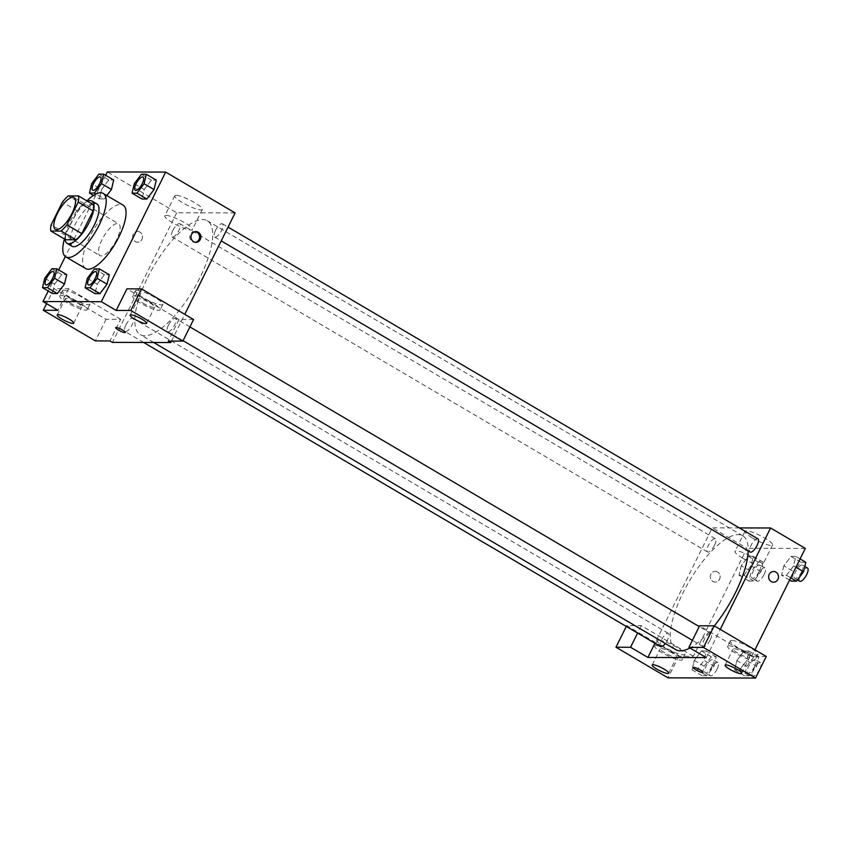<?xml version="1.0" encoding="UTF-8"?>
<svg xmlns="http://www.w3.org/2000/svg" width="850" height="850" viewBox="0 0 850 850"><rect width="100%" height="100%" fill="white"/><g stroke="black" fill="none" stroke-linecap="round" stroke-linejoin="round"><path stroke-width="0.64" stroke-dasharray="4.25 3.19" d="M116.588 239.753A18.413 6.428 120.5 0 1 99.96 255.606A18.413 6.428 120.5 0 1 103.764 236.47A18.413 6.428 120.5 0 1 118.639 223.858A18.413 6.428 120.5 0 1 116.588 239.753M65.726 239.764A23.768 8.287 120.5 0 1 66.002 233.58L51.138 224.825M93.383 204.691L83.151 204.659A23.768 8.287 120.5 0 0 77.297 210.843L66.002 233.58M87.571 201.269A24.554 8.564 -59.5 0 0 72.165 217.887A24.554 8.564 -59.5 0 0 65.131 239.424M72.059 246.309A24.554 8.564 120.5 0 1 77.127 220.798A24.554 8.564 120.5 0 1 96.964 203.979M83.151 204.659L68.276 195.914M77.297 210.843L62.422 202.087M64.43 239.009A36.826 12.846 120.5 0 1 86.881 200.866M85.669 268.558A36.826 12.846 120.5 0 1 93.266 230.297A36.826 12.846 120.5 0 1 123.016 205.073M105.676 175.291L65.344 256.551M58.703 269.918L48.216 291.051M94.467 268.887L104.38 274.72L109.299 274.731L104.38 274.72L97.24 284.166L94.998 293.622L97.24 284.166L87.316 278.332M51.882 268.781L61.795 274.614L66.714 274.624L61.795 274.614L54.655 284.059L52.413 293.516L54.655 284.059L44.731 278.226M98.855 174.154L108.768 179.998L113.688 180.009L108.768 179.998L101.628 189.433L99.386 198.9L104.295 198.911L106.834 195.553L104.295 198.911L95.944 193.991M141.44 174.261L151.353 180.104L156.262 180.115L151.353 180.104L144.202 189.55L141.971 199.006L144.202 189.55L134.289 183.706M139.942 232.103A5.376 4.93 90.1 0 0 132.664 236.821A5.376 4.93 90.1 0 0 142.375 238.159A5.376 4.93 90.1 0 0 139.942 232.103A5.376 4.93 -89.9 0 1 137.583 242.208A5.376 4.93 -89.9 0 1 132.664 236.821A5.376 4.93 -89.9 0 1 139.942 232.103M120.668 319.334L68.606 288.703L54.018 288.66L106.08 319.292L120.668 319.334L109.937 340.935M68.606 288.703L57.874 310.303M235.099 212.925L176.758 212.776L107.344 171.934M176.758 212.776L112.423 342.391M63.792 290.137A15.342 2.879 -153.6 0 0 62.443 290.615A15.342 2.879 -153.6 0 0 74.906 300.007A15.342 2.879 -153.6 0 0 89.93 304.257A15.342 2.879 -153.6 0 0 79.921 296.129A15.342 2.879 -153.6 0 0 63.792 290.137M61.104 295.545A15.342 2.879 26.4 0 1 77.244 301.538A15.342 2.879 26.4 0 1 87.252 309.655A15.342 2.879 26.4 0 1 72.229 305.416A15.342 2.879 26.4 0 1 59.755 296.013A15.342 2.879 26.4 0 1 61.104 295.545M69.859 302.823A9.212 1.721 -153.6 0 0 81.749 306.924A9.212 1.721 -153.6 0 0 77.148 302.844A9.212 1.721 -153.6 0 0 65.259 298.743A9.212 1.721 -153.6 0 0 69.859 302.823M106.08 319.292L95.359 340.903M54.018 288.66L46.58 303.652M176.141 195.319A15.396 2.89 -153.6 0 0 174.781 195.787A15.396 2.89 -153.6 0 0 187.287 205.222A15.396 2.89 -153.6 0 0 202.364 209.482A15.396 2.89 -153.6 0 0 192.323 201.333A15.396 2.89 -153.6 0 0 176.141 195.319M166.164 215.411A15.396 2.89 26.4 0 1 182.357 221.425A15.396 2.89 26.4 0 1 192.387 229.574A15.396 2.89 26.4 0 1 177.321 225.314A15.396 2.89 26.4 0 1 164.815 215.879A15.396 2.89 26.4 0 1 166.164 215.411M193.577 319.515L178.999 319.483L126.937 288.851M178.999 319.483L168.268 341.084M171.477 341.094L184.758 314.33M195.33 231.646A5.376 4.93 90.1 0 0 192.355 241.697A5.376 4.93 90.1 0 0 195.298 242.303M136.701 290.328A15.342 2.879 -153.6 0 0 135.352 290.796A15.342 2.879 -153.6 0 0 147.826 300.188A15.342 2.879 -153.6 0 0 162.849 304.438A15.342 2.879 -153.6 0 0 152.841 296.321A15.342 2.879 -153.6 0 0 136.701 290.328M134.024 295.726A15.342 2.879 26.4 0 1 150.163 301.718A15.342 2.879 26.4 0 1 160.161 309.846A15.342 2.879 26.4 0 1 145.137 305.596A15.342 2.879 26.4 0 1 132.674 296.193A15.342 2.879 26.4 0 1 134.024 295.726M142.779 303.004A9.212 1.721 -153.6 0 0 154.668 307.116A9.212 1.721 -153.6 0 0 150.067 303.025A9.212 1.721 -153.6 0 0 138.167 298.924A9.212 1.721 -153.6 0 0 142.779 303.004M125.322 332.456L125.332 332.456A5.376 1.009 -153.6 0 0 125.332 332.456A5.376 1.009 -153.6 0 0 120.966 329.163A5.376 1.009 -153.6 0 0 115.706 327.675L115.706 327.675M215.496 230.393A7.671 2.678 120.5 0 1 222.424 223.784A7.671 2.678 120.5 0 1 220.841 231.752A7.671 2.678 120.5 0 1 214.646 237.012A7.671 2.678 120.5 0 1 215.496 230.393M125.938 324.913A7.671 2.678 120.5 0 1 132.866 318.304A7.671 2.678 120.5 0 1 132.016 324.923A7.671 2.678 120.5 0 1 125.088 331.532A7.671 2.678 120.5 0 1 125.938 324.913M168.523 325.019A7.671 2.678 120.5 0 1 175.451 318.41A7.671 2.678 120.5 0 1 174.601 325.029A7.671 2.678 120.5 0 1 167.673 331.638A7.671 2.678 120.5 0 1 168.523 325.019M172.911 230.286A7.671 2.678 120.5 0 1 179.839 223.678A7.671 2.678 120.5 0 1 178.989 230.297A7.671 2.678 120.5 0 1 172.061 236.906A7.671 2.678 120.5 0 1 172.911 230.286M147.602 277.589A66.045 23.035 120.5 0 1 207.251 220.734A66.045 23.035 120.5 0 1 199.909 277.727A66.045 23.035 120.5 0 1 140.261 334.581A66.045 23.035 120.5 0 1 147.602 277.589M714.298 625.898A66.045 23.035 120.5 0 1 689.913 648.008M675.75 649.655A66.045 23.035 120.5 0 1 689.393 581.039A66.045 23.035 120.5 0 1 742.741 535.798A66.045 23.035 120.5 0 1 748.17 550.928M757.913 538.858A7.671 2.678 -59.5 0 0 750.986 545.466A7.671 2.678 -59.5 0 0 750.136 552.086M660.577 646.595A7.671 2.678 120.5 0 1 662.161 638.626A7.671 2.678 120.5 0 1 668.366 633.367A7.671 2.678 120.5 0 1 667.505 639.997A7.671 2.678 120.5 0 1 665.316 643.514M710.09 640.103A7.671 2.678 120.5 0 1 703.162 646.701A7.671 2.678 120.5 0 1 704.746 638.732A7.671 2.678 120.5 0 1 710.951 633.473A7.671 2.678 120.5 0 1 710.09 640.103M714.478 545.371A7.671 2.678 120.5 0 1 707.551 551.979A7.671 2.678 120.5 0 1 709.134 544A7.671 2.678 120.5 0 1 715.339 538.751A7.671 2.678 120.5 0 1 714.478 545.371M706.244 657.613L720.247 629.393M739.319 527.914L712.258 527.839L654.946 643.28M702.961 672.318L702.961 672.318A5.376 1.009 -153.6 0 0 700.273 669.938A5.376 1.009 -153.6 0 0 693.334 667.537A5.376 1.009 -153.6 0 0 693.334 667.548L693.334 667.537M672.138 652.917A9.212 1.721 -153.6 0 0 660.248 648.816A9.212 1.721 -153.6 0 0 664.849 652.906A9.212 1.721 -153.6 0 0 676.738 657.008A9.212 1.721 -153.6 0 0 672.138 652.917M656.104 645.617A15.342 2.879 26.4 0 1 672.233 651.61A15.342 2.879 26.4 0 1 682.242 659.738A15.342 2.879 26.4 0 1 667.218 655.488A15.342 2.879 26.4 0 1 654.744 646.085A15.342 2.879 26.4 0 1 656.104 645.617M658.782 640.22A15.342 2.879 -153.6 0 0 657.433 640.688A15.342 2.879 -153.6 0 0 669.896 650.091A15.342 2.879 -153.6 0 0 684.919 654.33A15.342 2.879 -153.6 0 0 674.911 646.213A15.342 2.879 -153.6 0 0 658.782 640.22M745.057 653.108A9.212 1.721 -153.6 0 0 733.168 648.996A9.212 1.721 -153.6 0 0 740.648 654.638A9.212 1.721 -153.6 0 0 749.657 657.188A9.212 1.721 -153.6 0 0 745.057 653.108M729.013 645.798A15.342 2.879 26.4 0 1 745.153 651.791A15.342 2.879 26.4 0 1 755.161 659.919A15.342 2.879 26.4 0 1 740.138 655.669A15.342 2.879 26.4 0 1 727.664 646.276A15.342 2.879 26.4 0 1 729.013 645.798M731.701 640.401A15.342 2.879 -153.6 0 0 730.352 640.868A15.342 2.879 -153.6 0 0 742.815 650.271A15.342 2.879 -153.6 0 0 757.839 654.521A15.342 2.879 -153.6 0 0 747.83 646.393A15.342 2.879 -153.6 0 0 731.701 640.401M766.254 656.466L751.676 656.423L699.614 625.791M693.345 656.285L641.282 625.653L626.694 625.611L678.757 656.242L693.345 656.285L746.959 548.261L712.258 527.839M626.694 625.611L626.291 626.429M678.757 656.242L668.036 677.854M641.282 625.653L637.596 633.069M714.011 666.251L716.242 656.795L711.333 656.784L704.183 666.23L701.951 675.686L706.86 675.697L714.011 666.251L704.087 660.418L706.329 650.962L701.42 650.951L694.269 660.386L692.028 669.853L696.947 669.864L704.087 660.418L706.318 650.972M704.183 666.23L694.269 660.397L692.038 669.843M701.951 675.686L692.028 669.853L696.947 669.864L704.097 660.429M741.242 565.771L739.011 575.227L743.92 575.237L751.06 565.803L753.291 556.346L748.383 556.325L741.242 565.76L739.001 575.227L743.92 575.237L751.06 565.792L753.302 556.336L748.383 556.325L741.242 565.771L751.156 571.604L748.924 581.06L753.833 581.071L760.984 571.636L763.215 562.169L758.306 562.158L751.156 571.604M783.827 565.877L781.596 575.333L786.494 575.344L793.645 565.909L795.876 556.452L790.968 556.431L783.817 565.866L781.586 575.333L786.494 575.344L793.645 565.898L795.887 556.442L790.968 556.431L783.827 565.877L793.741 571.71L791.499 581.166M756.596 666.357L758.827 656.901L753.918 656.891L746.768 666.336L744.536 675.793L749.445 675.803L756.596 666.357L746.672 660.524L748.914 651.068L743.994 651.058L736.854 660.492L734.623 669.949L739.532 669.97L746.672 660.524L748.903 651.079M746.768 666.336L736.854 660.503L734.612 669.959L739.532 669.97L746.672 660.535M805.301 548.409L746.959 548.261M751.676 656.423L754.959 649.814M752.675 538.114A15.396 2.89 -153.6 0 0 772.565 544.977A15.396 2.89 -153.6 0 0 760.059 535.543A15.396 2.89 -153.6 0 0 744.982 531.282A15.396 2.89 -153.6 0 0 752.675 538.114M742.709 558.206A15.396 2.89 26.4 0 1 735.016 551.374A15.396 2.89 26.4 0 1 750.082 555.634A15.396 2.89 26.4 0 1 762.588 565.059A15.396 2.89 26.4 0 1 742.709 558.206M773.574 571.476L773.574 571.476A5.376 4.93 90.1 0 0 771.216 581.57A5.376 4.93 90.1 0 0 773.543 582.218L773.543 582.218M717.57 571.976A5.376 4.93 90.1 0 0 710.292 576.683A5.376 4.93 90.1 0 0 720.003 578.021A5.376 4.93 90.1 0 0 717.57 571.976A5.376 4.93 -89.9 0 1 715.222 582.069A5.376 4.93 -89.9 0 1 710.303 576.683A5.376 4.93 -89.9 0 1 717.581 571.976M805.8 562.275L800.891 562.264L793.741 571.71M801.688 571.731A7.671 2.678 120.5 0 1 794.761 578.34A7.671 2.678 120.5 0 1 796.344 570.371A7.671 2.678 120.5 0 1 802.538 565.112A7.671 2.678 120.5 0 1 801.688 571.731M789.597 580.051L781.586 575.333M790.702 577.819L786.494 575.344M795.94 567.258L793.645 565.898M800.084 558.918L795.887 556.442M800.891 562.264L790.968 556.431M799.722 581.251A7.671 2.678 120.5 0 1 801.306 573.282A7.671 2.678 120.5 0 1 807.5 568.034M759.103 571.625A7.671 2.678 120.5 0 1 752.176 578.234A7.671 2.678 120.5 0 1 753.759 570.265A7.671 2.678 120.5 0 1 759.964 565.006A7.671 2.678 120.5 0 1 759.103 571.625M748.924 581.06L739.001 575.227M753.833 581.071L743.92 575.237M760.984 571.636L751.06 565.792M763.215 562.169L753.302 556.336M758.306 562.158L748.383 556.325M764.065 574.547A7.671 2.678 120.5 0 1 757.138 581.145A7.671 2.678 120.5 0 1 758.721 573.176A7.671 2.678 120.5 0 1 764.915 567.928A7.671 2.678 120.5 0 1 764.065 574.547M754.715 666.357A7.671 2.678 120.5 0 1 747.787 672.956A7.671 2.678 120.5 0 1 749.371 664.987A7.671 2.678 120.5 0 1 755.576 659.738A7.671 2.678 120.5 0 1 754.715 666.357M744.536 675.793L734.612 669.959M749.445 675.803L739.532 669.97M758.827 656.901L748.914 651.068L743.994 651.058L736.854 660.503M753.918 656.891L743.994 651.058M759.677 669.269A7.671 2.678 120.5 0 1 752.749 675.878A7.671 2.678 120.5 0 1 754.332 667.909A7.671 2.678 120.5 0 1 760.527 662.649A7.671 2.678 120.5 0 1 759.677 669.269M712.13 666.251A7.671 2.678 120.5 0 1 705.202 672.849A7.671 2.678 120.5 0 1 706.786 664.881A7.671 2.678 120.5 0 1 712.991 659.632A7.671 2.678 120.5 0 1 712.13 666.251M706.86 675.697L696.947 669.864M716.242 656.795L706.329 650.962L701.42 650.951L694.269 660.397M711.333 656.784L701.42 650.951M717.092 669.162A7.671 2.678 120.5 0 1 710.164 675.771A7.671 2.678 120.5 0 1 711.747 667.803A7.671 2.678 120.5 0 1 717.942 662.543A7.671 2.678 120.5 0 1 717.092 669.162M135.288 190.326A7.671 2.678 120.5 0 1 136.893 182.367A7.671 2.678 120.5 0 1 143.076 177.097M151.353 180.104L144.202 189.55M92.703 190.219A7.671 2.678 120.5 0 1 94.308 182.261A7.671 2.678 120.5 0 1 100.491 176.991M108.768 179.998L101.628 189.433L91.704 183.6M101.628 189.433L99.386 198.9L93.457 195.404M99.386 198.9L104.295 198.911M88.315 284.941A7.671 2.678 120.5 0 1 89.919 276.983A7.671 2.678 120.5 0 1 96.103 271.724M104.38 274.72L97.24 284.166M45.741 284.835A7.671 2.678 120.5 0 1 47.345 276.877A7.671 2.678 120.5 0 1 53.518 271.618M61.795 274.614L54.655 284.059M55.335 229.351L99.96 255.606M74.014 197.604L118.639 223.858M62.443 290.615L59.755 296.013M89.93 304.257L87.252 309.655M73.706 323.127L81.749 306.924M57.216 314.946L65.259 298.743M174.781 195.787L164.815 215.879M202.364 209.482L192.387 229.574M195.946 231.604L194.714 231.604M195.914 242.346L194.692 242.346M135.352 290.796L132.674 296.193M162.849 304.438L160.161 309.846M146.625 323.319L154.668 307.116M130.135 315.127L138.167 298.924M742.741 535.798L207.251 220.734M153.712 342.497L140.261 334.581M214.646 237.012L221.212 240.879M222.424 223.784L228.055 227.099M668.366 633.367L132.866 318.304M143.692 342.476L125.088 331.532M710.951 633.473L699.221 626.577M189.911 326.91L175.451 318.41M703.162 646.701L692.389 640.358M183.069 340.691L167.673 331.638M715.339 538.751L179.839 223.678M707.551 551.979L172.061 236.906M668.695 673.211L676.738 657.008M652.205 665.019L660.248 648.816M657.433 640.688L654.744 646.085M684.919 654.33L682.242 659.738M741.614 673.391L749.657 657.188M725.124 665.199L733.168 648.996M730.352 640.868L727.664 646.276M757.839 654.521L755.161 659.919M744.982 531.282L735.016 551.374M772.565 544.977L762.588 565.059M804.812 566.451L802.538 565.112M797.396 579.891L794.761 578.34M764.915 567.928L759.964 565.006M757.138 581.145L752.176 578.234M760.527 662.649L755.576 659.738M752.749 675.878L747.787 672.956M717.942 662.543L712.991 659.632M710.164 675.771L705.202 672.849"/><path stroke-width="1.27" d="M71.963 213.499A18.413 6.428 120.5 0 1 55.335 229.351A18.413 6.428 120.5 0 1 59.139 210.216A18.413 6.428 120.5 0 1 74.014 197.604A18.413 6.428 120.5 0 1 71.963 213.499M78.508 195.936L68.276 195.914A23.768 8.287 120.5 0 0 62.422 202.087L51.138 224.825A23.768 8.287 120.5 0 0 50.851 231.019L61.072 231.041A23.768 8.287 120.5 0 0 66.927 224.867L78.221 202.13A23.768 8.287 120.5 0 0 78.508 195.936L93.383 204.691A23.768 8.287 120.5 0 1 93.096 210.885L78.221 202.13M50.851 231.019L65.726 239.764L75.948 239.796L61.072 231.041M93.096 210.885L81.802 233.612L66.927 224.867M81.802 233.612A23.768 8.287 120.5 0 1 75.948 239.796M65.131 239.424A24.554 8.564 -59.5 0 0 67.097 243.387A24.554 8.564 -59.5 0 0 68.829 243.833A24.554 8.564 -59.5 0 0 88.145 224.421A24.554 8.564 -59.5 0 0 92.002 201.067A24.554 8.564 -59.5 0 0 87.571 201.269M92.002 201.067L96.964 203.979A24.554 8.564 120.5 0 1 94.233 225.176A24.554 8.564 120.5 0 1 73.78 246.744A24.554 8.564 120.5 0 1 72.059 246.309L67.097 243.387M86.881 200.866A36.826 12.846 120.5 0 1 103.19 193.407A36.826 12.846 120.5 0 1 99.089 225.186A36.826 12.846 120.5 0 1 65.832 256.891A36.826 12.846 120.5 0 1 64.43 239.009M103.19 193.407L123.016 205.073A36.826 12.846 120.5 0 1 118.926 236.852A36.826 12.846 120.5 0 1 85.669 268.558L65.832 256.891M48.216 291.051L42.999 301.548L101.331 301.697L165.676 172.083L107.344 171.934L105.676 175.291M65.344 256.551L58.703 269.918M85.085 287.789L94.998 293.622L99.907 293.632L107.058 284.197L109.299 274.731L99.376 268.898L94.467 268.887L87.316 278.332L85.085 287.789L89.994 287.799L97.144 278.354L99.376 268.898M42.5 287.683L52.413 293.516L57.333 293.526L64.472 284.081L66.714 274.624L56.791 268.791L51.882 268.781L44.731 278.226L42.5 287.683L47.409 287.693L54.559 278.248L56.791 268.791M101.532 183.632L111.446 189.465L106.834 195.553L111.446 189.465L113.688 180.009L103.764 174.176L98.855 174.154L91.704 183.6L89.473 193.056L94.382 193.077L101.532 183.632L103.764 174.176M132.058 193.173L141.971 199.006L146.88 199.017L154.031 189.571L156.262 180.115L146.349 174.282L141.44 174.261L134.289 183.706L132.058 193.173L136.967 193.184L144.117 183.738L146.349 174.282M46.58 303.652L43.297 310.271L57.874 310.303L42.999 301.548M101.331 301.697L116.206 310.452L126.937 288.851L141.514 288.883L193.577 319.515L182.856 341.116L168.268 341.084L170.754 342.539L112.423 342.391L109.937 340.935L95.359 340.903L43.297 310.271M69.105 319.047A9.212 1.721 -153.6 0 0 57.216 314.946A9.212 1.721 -153.6 0 0 64.696 320.588A9.212 1.721 -153.6 0 0 73.706 323.127A9.212 1.721 -153.6 0 0 69.105 319.047M184.758 314.33L235.099 212.925L165.676 172.083M193.577 241.708A5.376 4.93 -89.9 0 1 195.946 231.604A5.376 4.93 -89.9 0 1 200.855 236.991A5.376 4.93 -89.9 0 1 193.577 241.708M170.754 342.539L171.477 341.094M195.298 242.303A5.376 4.93 90.1 0 0 195.33 231.646M142.024 319.228A9.212 1.721 -153.6 0 0 130.135 315.127A9.212 1.721 -153.6 0 0 137.615 320.769A9.212 1.721 -153.6 0 0 146.625 323.319A9.212 1.721 -153.6 0 0 142.024 319.228M141.514 288.883L130.794 310.484L182.856 341.116M116.206 310.452L130.794 310.484M115.706 327.675A5.376 1.009 -153.6 0 0 119.213 330.522A5.376 1.009 -153.6 0 0 124.854 332.616A5.376 1.009 26.4 0 1 119.202 330.522A5.376 1.009 26.4 0 1 115.706 327.686A5.376 1.009 26.4 0 1 120.966 329.173A5.376 1.009 26.4 0 1 125.322 332.456A5.376 1.009 26.4 0 1 124.854 332.626A5.376 1.009 -153.6 0 0 125.322 332.456M748.17 550.928A66.045 23.035 120.5 0 1 735.399 592.79A66.045 23.035 120.5 0 1 714.298 625.898M689.913 648.008A66.045 23.035 120.5 0 1 675.75 649.655L153.712 342.497M221.212 240.879L750.136 552.086A7.671 2.678 -59.5 0 0 756.33 546.826A7.671 2.678 -59.5 0 0 757.913 538.858L228.055 227.099M665.316 643.514A7.671 2.678 120.5 0 1 660.577 646.595L143.692 342.476M706.244 657.613L647.912 657.464L630.562 647.254L615.974 647.222L668.036 677.854L755.533 678.066L703.471 647.434L688.893 647.403L706.244 657.613M720.247 629.393L770.589 527.988L739.319 527.914M654.946 643.28L647.912 657.464M700.273 669.938A5.376 1.009 26.4 0 1 702.961 672.318A5.376 1.009 26.4 0 1 697.701 670.831A5.376 1.009 26.4 0 1 693.334 667.548A5.376 1.009 26.4 0 1 700.273 669.938M664.094 669.12A9.212 1.721 26.4 0 1 668.695 673.211A9.212 1.721 26.4 0 1 659.685 670.661A9.212 1.721 26.4 0 1 652.205 665.019A9.212 1.721 26.4 0 1 664.094 669.12M737.014 669.311A9.212 1.721 26.4 0 1 741.614 673.391A9.212 1.721 26.4 0 1 732.604 670.841A9.212 1.721 26.4 0 1 725.124 665.199A9.212 1.721 26.4 0 1 737.014 669.311M693.334 667.548A5.376 1.009 -153.6 0 0 697.701 670.831A5.376 1.009 -153.6 0 0 702.961 672.318M688.893 647.403L699.614 625.791L714.202 625.834L766.254 656.466L755.533 678.066M714.202 625.834L703.471 647.434M626.291 626.429L615.974 647.222M637.596 633.069L630.562 647.254M754.959 649.814L805.301 548.409L770.589 527.988M771.216 581.57A5.376 4.93 -89.9 0 1 773.574 571.476A5.376 4.93 -89.9 0 1 778.494 576.852A5.376 4.93 -89.9 0 1 771.216 581.57M773.543 582.218A5.376 4.93 90.1 0 0 778.494 576.852A5.376 4.93 90.1 0 0 773.574 571.476M789.597 580.051L791.499 581.166L796.418 581.188L803.558 571.742L805.8 562.275L800.084 558.918M796.418 581.188L790.702 577.819M803.558 571.742L795.94 567.258M804.812 566.451L807.5 568.034A7.671 2.678 120.5 0 1 806.65 574.653A7.671 2.678 120.5 0 1 799.722 581.251L797.396 579.891M143.076 177.097A7.671 2.678 120.5 0 1 143.097 177.108A7.671 2.678 120.5 0 1 142.237 183.727A7.671 2.678 120.5 0 1 135.309 190.336A7.671 2.678 120.5 0 1 135.288 190.326L135.267 190.315A7.671 2.678 120.5 0 1 136.85 182.346A7.671 2.678 120.5 0 1 143.055 177.087A7.671 2.678 120.5 0 1 142.205 183.706A7.671 2.678 120.5 0 1 135.267 190.315M141.971 199.006L146.88 199.017L136.967 193.184M146.88 199.017L154.031 189.571L144.117 183.738M154.031 189.571L156.262 180.115M100.47 176.981L100.512 177.002A7.671 2.678 120.5 0 1 100.512 177.002A7.671 2.678 120.5 0 1 99.652 183.621A7.671 2.678 120.5 0 1 92.724 190.23A7.671 2.678 120.5 0 1 92.703 190.219L92.692 190.209A7.671 2.678 120.5 0 1 94.276 182.24A7.671 2.678 120.5 0 1 100.47 176.981A7.671 2.678 120.5 0 1 99.62 183.6A7.671 2.678 120.5 0 1 92.692 190.209M93.457 195.404L89.473 193.056M95.944 193.991L94.382 193.077M111.446 189.465L113.688 180.009M96.124 271.734L96.082 271.713A7.671 2.678 120.5 0 1 95.232 278.332A7.671 2.678 120.5 0 1 88.304 284.931A7.671 2.678 120.5 0 1 89.887 276.962A7.671 2.678 120.5 0 1 96.082 271.713A7.671 2.678 120.5 0 1 96.124 271.734A7.671 2.678 120.5 0 1 95.264 278.354A7.671 2.678 120.5 0 1 88.336 284.962A7.671 2.678 120.5 0 1 88.315 284.941M94.998 293.622L99.907 293.632L89.994 287.799M99.907 293.632L107.058 284.197L97.144 278.354M107.058 284.197L109.299 274.731M52.689 278.248A7.671 2.678 120.5 0 1 45.751 284.856A7.671 2.678 120.5 0 1 45.741 284.835L45.719 284.824A7.671 2.678 120.5 0 1 47.303 276.856A7.671 2.678 120.5 0 1 53.497 271.607A7.671 2.678 120.5 0 1 53.539 271.628A7.671 2.678 120.5 0 1 52.689 278.248M52.413 293.516L57.333 293.526L47.409 287.693M57.333 293.526L64.472 284.081L54.559 278.248M64.472 284.081L66.714 274.624M53.539 271.628L53.497 271.607A7.671 2.678 120.5 0 1 52.647 278.226A7.671 2.678 120.5 0 1 45.719 284.824M699.221 626.577L189.911 326.91M692.389 640.358L183.069 340.691"/></g></svg>
